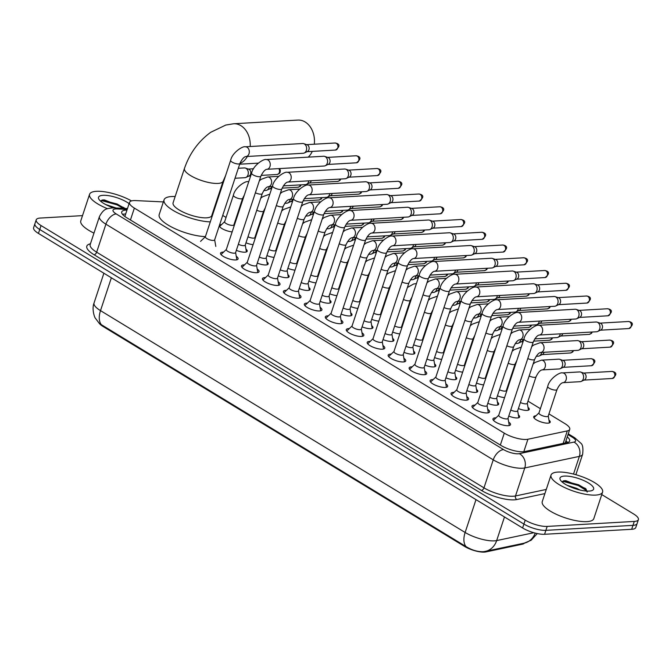 <?xml version="1.0" encoding="UTF-8"?>
<svg xmlns="http://www.w3.org/2000/svg" width="672" height="672" viewBox="0 0 672 672"><rect width="100%" height="100%" fill="white"/><g stroke="black" fill="none" stroke-linecap="round" stroke-linejoin="round"><path stroke-width="1.01" d="M548.957 420.084A8.686 2.629 -161.7 0 1 550.2 422.201A8.686 2.629 -161.7 0 1 548.008 423.158A8.686 2.629 -161.7 0 1 538.532 420.958A8.686 2.629 -161.7 0 1 533.702 416.749A8.686 2.629 -161.7 0 1 535.903 415.792A8.686 2.629 -161.7 0 1 535.97 415.792M527.999 407.333A8.686 2.629 -161.7 0 1 529.25 409.45A8.686 2.629 -161.7 0 1 527.05 410.407A8.686 2.629 -161.7 0 1 518.398 408.559M219.416 225.406A8.686 2.629 -161.7 0 1 221.575 224.549A8.686 2.629 -161.7 0 1 221.642 224.549M518.364 414.859A8.686 2.629 -161.7 0 1 519.616 416.976A8.686 2.629 -161.7 0 1 517.415 417.934A8.686 2.629 -161.7 0 1 508.763 416.086M497.414 402.108A8.686 2.629 -161.7 0 1 498.658 404.233A8.686 2.629 -161.7 0 1 496.465 405.182A8.686 2.629 -161.7 0 1 487.805 403.343M476.456 389.357A8.686 2.629 -161.7 0 1 477.708 391.482A8.686 2.629 -161.7 0 1 475.507 392.431A8.686 2.629 -161.7 0 1 466.847 390.592M455.498 376.614A8.686 2.629 -161.7 0 1 456.75 378.731A8.686 2.629 -161.7 0 1 454.549 379.688A8.686 2.629 -161.7 0 1 445.897 377.84M434.549 363.863A8.686 2.629 -161.7 0 1 435.792 365.98A8.686 2.629 -161.7 0 1 433.6 366.937A8.686 2.629 -161.7 0 1 424.939 365.089M413.591 351.112A8.686 2.629 -161.7 0 1 414.842 353.228A8.686 2.629 -161.7 0 1 412.642 354.186A8.686 2.629 -161.7 0 1 403.981 352.346M392.633 338.36A8.686 2.629 -161.7 0 1 393.884 340.486A8.686 2.629 -161.7 0 1 391.684 341.435A8.686 2.629 -161.7 0 1 383.032 339.595M371.683 325.618A8.686 2.629 -161.7 0 1 372.926 327.734A8.686 2.629 -161.7 0 1 370.734 328.684A8.686 2.629 -161.7 0 1 362.074 326.844M350.725 312.866A8.686 2.629 -161.7 0 1 351.977 314.983A8.686 2.629 -161.7 0 1 349.776 315.941A8.686 2.629 -161.7 0 1 341.116 314.093M329.776 300.115A8.686 2.629 -161.7 0 1 331.019 302.232A8.686 2.629 -161.7 0 1 328.818 303.19A8.686 2.629 -161.7 0 1 320.166 301.342M308.818 287.364A8.686 2.629 -161.7 0 1 310.061 289.489A8.686 2.629 -161.7 0 1 307.868 290.438A8.686 2.629 -161.7 0 1 299.208 288.599M287.86 274.613A8.686 2.629 -161.7 0 1 289.111 276.738A8.686 2.629 -161.7 0 1 286.91 277.687A8.686 2.629 -161.7 0 1 278.25 275.848M266.91 261.87A8.686 2.629 -161.7 0 1 268.153 263.987A8.686 2.629 -161.7 0 1 265.961 264.944A8.686 2.629 -161.7 0 1 257.3 263.096M245.952 249.119A8.686 2.629 -161.7 0 1 247.195 251.236A8.686 2.629 -161.7 0 1 245.003 252.193A8.686 2.629 -161.7 0 1 236.342 250.345M508.67 422.033A9.24 2.797 -161.7 0 1 510.502 424.679A9.24 2.797 -161.7 0 1 508.166 425.695A9.24 2.797 -161.7 0 1 498.086 423.36A9.24 2.797 -161.7 0 1 492.954 418.874A9.24 2.797 -161.7 0 1 495.289 417.858A9.24 2.797 -161.7 0 1 496.003 417.85M487.721 409.29A9.24 2.797 -161.7 0 1 489.552 411.928A9.24 2.797 -161.7 0 1 487.217 412.944A9.24 2.797 -161.7 0 1 477.128 410.609A9.24 2.797 -161.7 0 1 472.004 406.123A9.24 2.797 -161.7 0 1 474.34 405.107A9.24 2.797 -161.7 0 1 475.045 405.098M466.763 396.539A9.24 2.797 -161.7 0 1 468.594 399.185A9.24 2.797 -161.7 0 1 466.259 400.193A9.24 2.797 -161.7 0 1 456.179 397.858A9.24 2.797 -161.7 0 1 451.046 393.38A9.24 2.797 -161.7 0 1 453.382 392.364A9.24 2.797 -161.7 0 1 454.096 392.347M445.805 383.788A9.24 2.797 -161.7 0 1 447.644 386.434A9.24 2.797 -161.7 0 1 445.301 387.45A9.24 2.797 -161.7 0 1 435.221 385.115A9.24 2.797 -161.7 0 1 430.088 380.629A9.24 2.797 -161.7 0 1 432.424 379.613A9.24 2.797 -161.7 0 1 433.138 379.596M424.855 371.036A9.24 2.797 -161.7 0 1 426.686 373.682A9.24 2.797 -161.7 0 1 424.351 374.699A9.24 2.797 -161.7 0 1 414.263 372.364A9.24 2.797 -161.7 0 1 409.139 367.878A9.24 2.797 -161.7 0 1 411.474 366.862A9.24 2.797 -161.7 0 1 412.18 366.845M403.897 358.294A9.24 2.797 -161.7 0 1 405.728 360.931A9.24 2.797 -161.7 0 1 403.393 361.948A9.24 2.797 -161.7 0 1 393.313 359.612A9.24 2.797 -161.7 0 1 388.181 355.127A9.24 2.797 -161.7 0 1 390.516 354.11A9.24 2.797 -161.7 0 1 391.23 354.102M382.939 345.542A9.24 2.797 -161.7 0 1 384.779 348.18A9.24 2.797 -161.7 0 1 382.435 349.196A9.24 2.797 -161.7 0 1 372.355 346.861A9.24 2.797 -161.7 0 1 367.223 342.376A9.24 2.797 -161.7 0 1 369.558 341.368A9.24 2.797 -161.7 0 1 370.272 341.351M361.99 332.791A9.24 2.797 -161.7 0 1 363.821 335.437A9.24 2.797 -161.7 0 1 361.486 336.445A9.24 2.797 -161.7 0 1 351.397 334.118A9.24 2.797 -161.7 0 1 346.273 329.633A9.24 2.797 -161.7 0 1 348.608 328.616A9.24 2.797 -161.7 0 1 349.314 328.6M341.032 320.04A9.24 2.797 -161.7 0 1 342.863 322.686A9.24 2.797 -161.7 0 1 340.528 323.702A9.24 2.797 -161.7 0 1 330.448 321.367A9.24 2.797 -161.7 0 1 325.315 316.882A9.24 2.797 -161.7 0 1 327.65 315.865A9.24 2.797 -161.7 0 1 328.364 315.848M320.074 307.289A9.24 2.797 -161.7 0 1 321.913 309.935A9.24 2.797 -161.7 0 1 319.57 310.951A9.24 2.797 -161.7 0 1 309.49 308.616A9.24 2.797 -161.7 0 1 304.357 304.13A9.24 2.797 -161.7 0 1 306.701 303.114A9.24 2.797 -161.7 0 1 307.406 303.106M299.124 294.546A9.24 2.797 -161.7 0 1 300.955 297.184A9.24 2.797 -161.7 0 1 298.62 298.2A9.24 2.797 -161.7 0 1 288.532 295.865A9.24 2.797 -161.7 0 1 283.408 291.379A9.24 2.797 -161.7 0 1 285.743 290.363A9.24 2.797 -161.7 0 1 286.448 290.354M278.166 281.795A9.24 2.797 -161.7 0 1 279.997 284.432A9.24 2.797 -161.7 0 1 277.662 285.449A9.24 2.797 -161.7 0 1 267.582 283.114A9.24 2.797 -161.7 0 1 262.45 278.636A9.24 2.797 -161.7 0 1 264.785 277.62A9.24 2.797 -161.7 0 1 265.499 277.603M257.208 269.044A9.24 2.797 -161.7 0 1 259.048 271.69A9.24 2.797 -161.7 0 1 256.704 272.706A9.24 2.797 -161.7 0 1 246.624 270.371A9.24 2.797 -161.7 0 1 241.492 265.885A9.24 2.797 -161.7 0 1 243.835 264.869A9.24 2.797 -161.7 0 1 244.541 264.852M236.258 256.292A9.24 2.797 -161.7 0 1 238.09 258.938A9.24 2.797 -161.7 0 1 235.754 259.955A9.24 2.797 -161.7 0 1 225.674 257.62A9.24 2.797 -161.7 0 1 220.542 253.134A9.24 2.797 -161.7 0 1 222.877 252.118A9.24 2.797 -161.7 0 1 223.591 252.101M163.372 201.919L135.66 200.584A16.288 4.922 18.3 0 0 133.644 200.584A16.288 4.922 18.3 0 0 129.52 202.373A16.288 4.922 18.3 0 0 134.366 208.093L504.286 433.163A16.288 4.922 18.3 0 0 527.923 439.244L567.294 430.903A16.288 4.922 18.3 0 0 569.747 429.332A16.288 4.922 18.3 0 0 564.9 423.604L548.948 413.902M99.07 323.106A14.658 4.435 18.3 0 0 103.001 326.441L464.604 546.445A14.658 4.435 18.3 0 0 485.881 551.922L522.379 544.194A14.658 4.435 18.3 0 0 524.42 543.11M540.38 408.685L527.99 401.15M507.52 388.693L507.032 388.399M486.57 375.95L486.083 375.648M465.612 363.199L465.125 362.897M444.662 350.448L444.175 350.154M423.704 337.697L423.217 337.403M402.746 324.946L402.259 324.652M381.797 312.203L381.31 311.9M360.839 299.452L360.352 299.158M339.881 286.7L339.394 286.406M318.931 273.949L318.444 273.655M297.973 261.198L297.486 260.904M277.015 248.455L276.528 248.153M256.066 235.704L255.578 235.41M235.108 222.953L234.62 222.659M226.052 217.442L222.726 215.418M232.151 231.89A8.686 2.629 -161.7 0 1 223.465 229.37A8.686 2.629 -161.7 0 1 219.358 225.607M253.109 244.633A8.686 2.629 -161.7 0 1 245.977 242.819M274.067 257.384A8.686 2.629 -161.7 0 1 266.935 255.57M295.016 270.136A8.686 2.629 -161.7 0 1 287.885 268.321M315.974 282.887A8.686 2.629 -161.7 0 1 308.843 281.072M336.932 295.63A8.686 2.629 -161.7 0 1 329.801 293.815M357.882 308.381A8.686 2.629 -161.7 0 1 350.75 306.566M378.84 321.132A8.686 2.629 -161.7 0 1 371.708 319.318M399.798 333.883A8.686 2.629 -161.7 0 1 392.666 332.069M420.748 346.634A8.686 2.629 -161.7 0 1 413.616 344.812M441.706 359.377A8.686 2.629 -161.7 0 1 434.574 357.563M462.664 372.128A8.686 2.629 -161.7 0 1 455.532 370.314M483.613 384.88A8.686 2.629 -161.7 0 1 476.482 383.065M504.571 397.631A8.686 2.629 -161.7 0 1 497.44 395.816M101.346 324.685A19.009 11.004 121.3 0 1 100.506 310.632A21.722 6.569 18.3 0 1 94.046 302.996C91.35 309.809 95.206 318.78 95.382 318.217L99.044 323.081L101.346 324.685L465.973 546.538C471.752 550.099 477.448 551.821 483.067 551.712L484.571 551.527A19.009 16.086 -102 0 0 485.411 551.376A19.009 16.086 -102 0 0 496.658 540.59L533.828 532.72M601.768 494.584L633.553 513.92A16.288 4.922 -161.7 0 1 638.4 519.641A16.288 4.922 -161.7 0 1 634.284 521.43L547.176 526.42L545.874 530.351A16.288 4.922 -161.7 0 1 523.908 524.059L39.74 229.488A16.288 4.922 -161.7 0 1 34.902 223.768A16.288 4.922 -161.7 0 0 39.74 229.488L523.908 524.059A16.288 4.922 -161.7 0 0 545.874 530.351L632.982 525.361L545.874 530.351L544.572 534.282A16.288 4.922 -161.7 0 1 522.606 527.99L38.447 233.419A16.288 4.922 -161.7 0 1 33.6 227.699L36.204 219.836A16.288 4.922 -161.7 0 1 40.32 218.047L82.513 215.628M638.4 519.641L637.098 523.572A16.288 4.922 -161.7 0 1 632.982 525.361A16.288 4.922 -161.7 0 0 637.098 523.572L635.796 527.503A16.288 4.922 -161.7 0 1 631.68 529.292L544.572 534.282M126.966 210.101A16.288 4.922 18.3 0 0 125.849 210.126A16.288 4.922 18.3 0 0 121.724 211.915A16.288 4.922 18.3 0 0 126.571 217.636L501.035 445.469A16.288 4.922 18.3 0 0 524.672 451.55L567.21 442.546A16.288 4.922 18.3 0 0 569.654 440.966A16.288 4.922 18.3 0 0 567.235 436.926M122.506 214.351A16.288 4.922 -161.7 0 1 124.547 214.057A16.288 4.922 -161.7 0 1 125.664 214.032M547.176 526.42A16.288 4.922 -161.7 0 1 525.202 520.128L41.042 225.557A16.288 4.922 -161.7 0 1 36.204 219.836M565.933 440.857A16.288 4.922 -161.7 0 1 567.571 442.453M107.554 208.706A27.149 8.207 -161.7 0 1 89.569 194.292A27.149 8.207 -161.7 0 1 96.432 191.31A27.149 8.207 -161.7 0 1 131.51 200.911M93.971 233.125A27.149 8.207 -161.7 0 1 80.791 220.836L89.569 194.292M124.748 208.421L124.018 207.656L104.387 199.912L102.614 199.97L100.439 201.02M113.635 207.892A17.699 5.351 -161.7 0 1 98.868 199.164A17.699 5.351 -161.7 0 1 103.009 195.317A17.699 5.351 -161.7 0 1 129.1 203.658M116.164 208.001L105.596 204.506M124.698 208.412L117.121 204.002L101.926 200.088M123.295 208.345L116.869 204.784L102.598 200.869L100.456 200.987M595.72 495.088A27.149 8.207 -161.7 0 1 566.101 488.233A27.149 8.207 -161.7 0 1 551.032 475.054A27.149 8.207 -161.7 0 1 557.894 472.08A27.149 8.207 -161.7 0 1 587.513 478.934A27.149 8.207 -161.7 0 1 602.582 492.106A27.149 8.207 -161.7 0 1 595.72 495.088M602.582 492.106L593.813 518.641A27.149 8.207 -161.7 0 1 586.942 521.623A27.149 8.207 -161.7 0 1 557.323 514.769A27.149 8.207 -161.7 0 1 542.254 501.598L551.032 475.054M587.194 492.097L585.48 488.418L565.849 480.673L564.085 480.732L561.901 481.79M564.48 476.078A17.699 5.351 -161.7 0 1 586.169 481.698A17.699 5.351 -161.7 0 1 592.217 490.468A17.699 5.351 -161.7 0 1 589.142 491.081A17.699 5.351 -161.7 0 1 572.393 487.679A17.699 5.351 -161.7 0 1 560.339 479.926A17.699 5.351 -161.7 0 1 564.48 476.078M579.911 490.022L576.878 488.41L567.067 485.268M586.303 489.292L578.592 484.764L563.388 480.85M587.236 491.098L578.332 485.545L564.06 481.631L561.918 481.748M308.221 157.139A20.362 15.422 -93.3 0 0 312.287 151.393M314.286 144.203A20.362 15.422 -93.3 0 0 305.13 121.976A20.362 15.422 -93.3 0 0 297.864 120.078L233.638 123.757A20.362 15.422 86.7 0 1 240.895 125.656A20.362 15.422 86.7 0 1 250.177 146.513M223.138 181.18A20.362 6.157 18.3 0 1 217.988 183.422A20.362 6.157 18.3 0 1 190.52 175.552A20.362 6.157 18.3 0 1 184.472 168.395L173.09 202.793A20.362 6.157 18.3 0 0 184.397 212.68A20.362 6.157 18.3 0 0 206.615 217.82A20.362 6.157 18.3 0 0 211.756 215.586L223.138 181.18L225.582 175.636M210.294 221.878A29.862 9.03 -161.7 0 1 178.853 213.469A29.862 9.03 -161.7 0 1 164.069 199.811A29.862 9.03 -161.7 0 1 171.62 196.535A29.862 9.03 -161.7 0 1 175.165 196.526M205.414 236.62A29.862 9.03 -161.7 0 1 173.981 228.22A29.862 9.03 -161.7 0 1 159.197 214.553L164.069 199.811M213.83 209.311A29.862 9.03 -161.7 0 1 214.334 209.656M205.481 236.636A4.889 1.478 18.3 0 0 205.346 236.838A4.889 1.478 18.3 0 0 208.06 239.207A4.889 1.478 18.3 0 0 213.385 240.442A4.889 1.478 18.3 0 0 214.628 239.904L239.912 163.439A4.889 1.478 18.3 0 1 238.678 163.976A4.889 1.478 18.3 0 1 232.31 162.221A4.889 1.478 18.3 0 1 230.63 160.373L205.346 236.838M245.885 156.551A4.889 3.704 86.7 0 0 249.236 152.779A4.889 3.704 86.7 0 0 247.279 147.386A4.889 3.704 86.7 0 0 247.069 147.252A4.889 3.704 86.7 0 0 245.33 146.79L302.652 143.514A4.889 3.704 86.7 0 1 303.736 143.657A4.889 3.704 86.7 0 1 304.399 143.968A4.889 3.704 86.7 0 1 306.34 150.461A4.889 3.704 86.7 0 1 304.273 152.998A4.889 3.704 86.7 0 1 303.215 153.266L245.885 156.551C243.995 156.845 242.004 159.138 239.912 163.439M303.736 143.657L307.054 144.774A3.528 2.671 86.7 0 1 307.532 144.992A3.528 2.671 86.7 0 1 308.935 149.68A3.528 2.671 86.7 0 1 307.44 151.519L304.273 152.998M226.338 249.472L221.474 254.125A8.148 2.461 18.3 0 0 221.256 254.461A8.148 2.461 18.3 0 0 221.222 254.789M226.43 249.388A4.889 1.478 18.3 0 0 226.296 249.589A4.889 1.478 18.3 0 0 229.009 251.958A4.889 1.478 18.3 0 0 234.343 253.193A4.889 1.478 18.3 0 0 235.578 252.655L260.87 176.19A4.889 1.478 18.3 0 1 259.636 176.728A4.889 1.478 18.3 0 1 253.26 174.972A4.889 1.478 18.3 0 1 251.588 173.124L226.296 249.589M266.843 169.302A4.889 3.704 86.7 0 0 270.194 165.53A4.889 3.704 86.7 0 0 268.237 160.138A4.889 3.704 86.7 0 0 268.027 160.003A4.889 3.704 86.7 0 0 266.28 159.541L323.61 156.257A4.889 3.704 86.7 0 1 324.694 156.408A4.889 3.704 86.7 0 1 325.349 156.719A4.889 3.704 86.7 0 1 327.289 163.212A4.889 3.704 86.7 0 1 325.223 165.749A4.889 3.704 86.7 0 1 324.164 166.018L266.843 169.302C264.953 169.596 262.962 171.889 260.87 176.19M324.694 156.408L328.012 157.517A3.528 2.671 86.7 0 1 328.482 157.744A3.528 2.671 86.7 0 1 329.885 162.431A3.528 2.671 86.7 0 1 328.398 164.262L325.223 165.749M236.552 259.862A8.148 2.461 18.3 0 0 236.72 259.577A8.148 2.461 18.3 0 0 236.746 259.174L235.62 252.546M247.296 262.223L242.432 266.868A8.148 2.461 18.3 0 0 242.214 267.212A8.148 2.461 18.3 0 0 242.18 267.54M247.388 262.13A4.889 1.478 18.3 0 0 247.254 262.34A4.889 1.478 18.3 0 0 249.967 264.709A4.889 1.478 18.3 0 0 255.301 265.944A4.889 1.478 18.3 0 0 256.536 265.406L281.82 188.941A4.889 1.478 18.3 0 1 280.585 189.479A4.889 1.478 18.3 0 1 274.218 187.715A4.889 1.478 18.3 0 1 272.546 185.875L247.254 262.34M287.792 182.053A4.889 3.704 86.7 0 0 291.152 178.282A4.889 3.704 86.7 0 0 289.187 172.889A4.889 3.704 86.7 0 0 288.977 172.746A4.889 3.704 86.7 0 0 287.238 172.292L344.56 169.008A4.889 3.704 86.7 0 1 345.643 169.159A4.889 3.704 86.7 0 1 346.307 169.462A4.889 3.704 86.7 0 1 348.247 175.963A4.889 3.704 86.7 0 1 346.181 178.5A4.889 3.704 86.7 0 1 345.122 178.769L287.792 182.053C285.902 182.347 283.912 184.64 281.82 188.941M345.643 169.159L348.961 170.268A3.528 2.671 86.7 0 1 349.44 170.495A3.528 2.671 86.7 0 1 350.843 175.182A3.528 2.671 86.7 0 1 349.348 177.013L346.181 178.5M257.51 272.614A8.148 2.461 18.3 0 0 257.678 272.328A8.148 2.461 18.3 0 0 257.704 271.925L256.57 265.297M268.246 274.974L263.39 279.619A8.148 2.461 18.3 0 0 263.164 279.964A8.148 2.461 18.3 0 0 263.13 280.291M268.346 274.882A4.889 1.478 18.3 0 0 268.212 275.083A4.889 1.478 18.3 0 0 270.925 277.46A4.889 1.478 18.3 0 0 276.251 278.695A4.889 1.478 18.3 0 0 277.494 278.158L302.778 201.692A4.889 1.478 18.3 0 1 301.543 202.23A4.889 1.478 18.3 0 1 295.168 200.466A4.889 1.478 18.3 0 1 293.496 198.618L268.212 275.083M308.75 194.804A4.889 3.704 86.7 0 0 312.102 191.024A4.889 3.704 86.7 0 0 310.145 185.64A4.889 3.704 86.7 0 0 309.935 185.497A4.889 3.704 86.7 0 0 308.188 185.044L365.518 181.759A4.889 3.704 86.7 0 1 366.601 181.91A4.889 3.704 86.7 0 1 367.265 182.213A4.889 3.704 86.7 0 1 369.205 188.706A4.889 3.704 86.7 0 1 367.139 191.243A4.889 3.704 86.7 0 1 366.08 191.52L308.75 194.804C306.86 195.09 304.87 197.392 302.778 201.692M366.601 181.91L369.919 183.019A3.528 2.671 86.7 0 1 370.398 183.238A3.528 2.671 86.7 0 1 371.801 187.933A3.528 2.671 86.7 0 1 370.306 189.764L367.139 191.243M278.46 285.365A8.148 2.461 18.3 0 0 278.636 285.071A8.148 2.461 18.3 0 0 278.662 284.668L277.528 278.04M289.204 287.725L284.34 292.37A8.148 2.461 18.3 0 0 284.122 292.706A8.148 2.461 18.3 0 0 284.088 293.042M289.296 287.633A4.889 1.478 18.3 0 0 289.162 287.834A4.889 1.478 18.3 0 0 291.875 290.203A4.889 1.478 18.3 0 0 297.209 291.438A4.889 1.478 18.3 0 0 298.444 290.9L323.736 214.435A4.889 1.478 18.3 0 1 322.501 214.973A4.889 1.478 18.3 0 1 316.126 213.217A4.889 1.478 18.3 0 1 314.454 211.369L289.162 287.834M329.708 207.547A4.889 3.704 86.7 0 0 333.06 203.776A4.889 3.704 86.7 0 0 331.103 198.383A4.889 3.704 86.7 0 0 330.884 198.248A4.889 3.704 86.7 0 0 329.146 197.795L386.476 194.51A4.889 3.704 86.7 0 1 387.559 194.653A4.889 3.704 86.7 0 1 388.214 194.964A4.889 3.704 86.7 0 1 390.155 201.457A4.889 3.704 86.7 0 1 388.088 203.994A4.889 3.704 86.7 0 1 387.03 204.263L329.708 207.547C327.818 207.841 325.828 210.143 323.736 214.435M387.559 194.653L390.877 195.77A3.528 2.671 86.7 0 1 391.348 195.989A3.528 2.671 86.7 0 1 392.75 200.676A3.528 2.671 86.7 0 1 391.264 202.516L388.088 203.994M299.418 298.108A8.148 2.461 18.3 0 0 299.586 297.822A8.148 2.461 18.3 0 0 299.611 297.419L298.486 290.791M310.153 300.476L305.298 305.122A8.148 2.461 18.3 0 0 305.08 305.458A8.148 2.461 18.3 0 0 305.046 305.785M310.254 300.384A4.889 1.478 18.3 0 0 310.12 300.586A4.889 1.478 18.3 0 0 312.833 302.954A4.889 1.478 18.3 0 0 318.167 304.189A4.889 1.478 18.3 0 0 319.402 303.652L344.686 227.186A4.889 1.478 18.3 0 1 343.451 227.724A4.889 1.478 18.3 0 1 337.084 225.968A4.889 1.478 18.3 0 1 335.412 224.12L310.12 300.586M350.658 220.298A4.889 3.704 86.7 0 0 354.018 216.527A4.889 3.704 86.7 0 0 352.052 211.134A4.889 3.704 86.7 0 0 351.842 211A4.889 3.704 86.7 0 0 350.104 210.538L407.425 207.253A4.889 3.704 86.7 0 1 408.509 207.404A4.889 3.704 86.7 0 1 409.172 207.715A4.889 3.704 86.7 0 1 411.113 214.208A4.889 3.704 86.7 0 1 409.046 216.745A4.889 3.704 86.7 0 1 407.988 217.014L350.658 220.298C348.768 220.592 346.777 222.886 344.686 227.186M408.509 207.404L411.827 208.513A3.528 2.671 86.7 0 1 412.306 208.74A3.528 2.671 86.7 0 1 413.708 213.427A3.528 2.671 86.7 0 1 412.213 215.258L409.046 216.745M320.376 310.859A8.148 2.461 18.3 0 0 320.544 310.573A8.148 2.461 18.3 0 0 320.569 310.17L319.435 303.542M331.111 313.219L326.256 317.873A8.148 2.461 18.3 0 0 326.029 318.209A8.148 2.461 18.3 0 0 325.996 318.536M331.204 313.127A4.889 1.478 18.3 0 0 331.078 313.337A4.889 1.478 18.3 0 0 333.791 315.706A4.889 1.478 18.3 0 0 339.116 316.94A4.889 1.478 18.3 0 0 340.351 316.403L365.644 239.938A4.889 1.478 18.3 0 1 364.409 240.475A4.889 1.478 18.3 0 1 358.033 238.711A4.889 1.478 18.3 0 1 356.362 236.872L331.078 313.337M371.616 233.05A4.889 3.704 86.7 0 0 374.968 229.278A4.889 3.704 86.7 0 0 373.01 223.885A4.889 3.704 86.7 0 0 372.8 223.742A4.889 3.704 86.7 0 0 371.053 223.289L428.383 220.004A4.889 3.704 86.7 0 1 429.467 220.156A4.889 3.704 86.7 0 1 430.122 220.466A4.889 3.704 86.7 0 1 432.071 226.96A4.889 3.704 86.7 0 1 430.004 229.496A4.889 3.704 86.7 0 1 428.946 229.765L371.616 233.05C369.726 233.344 367.735 235.637 365.644 239.938M429.467 220.156L432.785 221.264A3.528 2.671 86.7 0 1 433.264 221.491A3.528 2.671 86.7 0 1 434.666 226.178A3.528 2.671 86.7 0 1 433.171 228.01L430.004 229.496M341.326 323.61A8.148 2.461 18.3 0 0 341.502 323.324A8.148 2.461 18.3 0 0 341.527 322.921L340.393 316.294M352.069 325.97L347.206 330.616A8.148 2.461 18.3 0 0 346.987 330.96A8.148 2.461 18.3 0 0 346.954 331.288M352.162 325.878A4.889 1.478 18.3 0 0 352.027 326.08A4.889 1.478 18.3 0 0 354.74 328.457A4.889 1.478 18.3 0 0 360.074 329.692A4.889 1.478 18.3 0 0 361.309 329.154L386.602 252.689A4.889 1.478 18.3 0 1 385.367 253.226A4.889 1.478 18.3 0 1 378.991 251.462A4.889 1.478 18.3 0 1 377.32 249.614L352.027 326.08M392.574 245.801A4.889 3.704 86.7 0 0 395.926 242.029A4.889 3.704 86.7 0 0 393.968 236.636A4.889 3.704 86.7 0 0 393.75 236.494A4.889 3.704 86.7 0 0 392.011 236.04L449.341 232.756A4.889 3.704 86.7 0 1 450.425 232.907A4.889 3.704 86.7 0 1 451.08 233.209A4.889 3.704 86.7 0 1 453.02 239.702A4.889 3.704 86.7 0 1 450.954 242.248A4.889 3.704 86.7 0 1 449.896 242.516L392.574 245.801C390.684 246.095 388.693 248.388 386.602 252.689M450.425 232.907L453.743 234.016A3.528 2.671 86.7 0 1 454.213 234.234A3.528 2.671 86.7 0 1 455.616 238.93A3.528 2.671 86.7 0 1 454.129 240.761L450.954 242.248M362.284 336.361A8.148 2.461 18.3 0 0 362.452 336.076A8.148 2.461 18.3 0 0 362.477 335.672L361.351 329.036M373.019 338.722L368.164 343.367A8.148 2.461 18.3 0 0 367.945 343.703A8.148 2.461 18.3 0 0 367.912 344.039M373.12 338.629A4.889 1.478 18.3 0 0 372.985 338.831A4.889 1.478 18.3 0 0 375.698 341.208A4.889 1.478 18.3 0 0 381.032 342.434A4.889 1.478 18.3 0 0 382.267 341.905L407.551 265.44A4.889 1.478 18.3 0 1 406.316 265.969A4.889 1.478 18.3 0 1 399.949 264.214A4.889 1.478 18.3 0 1 398.278 262.366L372.985 338.831M413.524 258.544A4.889 3.704 86.7 0 0 416.884 254.772A4.889 3.704 86.7 0 0 414.918 249.388A4.889 3.704 86.7 0 0 414.708 249.245A4.889 3.704 86.7 0 0 412.969 248.791L470.291 245.507A4.889 3.704 86.7 0 1 471.374 245.65A4.889 3.704 86.7 0 1 472.038 245.96A4.889 3.704 86.7 0 1 473.978 252.454A4.889 3.704 86.7 0 1 471.912 254.99A4.889 3.704 86.7 0 1 470.854 255.268L413.524 258.544C411.634 258.838 409.643 261.139 407.551 265.44M471.374 245.65L474.692 246.767A3.528 2.671 86.7 0 1 475.171 246.985A3.528 2.671 86.7 0 1 476.574 251.681A3.528 2.671 86.7 0 1 475.079 253.512L471.912 254.99M383.242 349.104A8.148 2.461 18.3 0 0 383.41 348.818A8.148 2.461 18.3 0 0 383.435 348.415L382.301 341.788M393.977 351.473L389.122 356.118A8.148 2.461 18.3 0 0 388.895 356.454A8.148 2.461 18.3 0 0 388.861 356.79M394.069 351.38A4.889 1.478 18.3 0 0 393.943 351.582A4.889 1.478 18.3 0 0 396.656 353.951A4.889 1.478 18.3 0 0 401.982 355.186A4.889 1.478 18.3 0 0 403.217 354.648L428.509 278.183A4.889 1.478 18.3 0 1 427.274 278.72A4.889 1.478 18.3 0 1 420.899 276.965A4.889 1.478 18.3 0 1 419.227 275.117L393.943 351.582M434.482 271.295A4.889 3.704 86.7 0 0 437.833 267.523A4.889 3.704 86.7 0 0 435.876 262.13A4.889 3.704 86.7 0 0 435.666 261.996A4.889 3.704 86.7 0 0 433.919 261.534L491.249 258.258A4.889 3.704 86.7 0 1 492.332 258.401A4.889 3.704 86.7 0 1 492.988 258.712A4.889 3.704 86.7 0 1 494.936 265.205A4.889 3.704 86.7 0 1 492.87 267.742A4.889 3.704 86.7 0 1 491.812 268.01L434.482 271.295C432.592 271.589 430.601 273.882 428.509 278.183M492.332 258.401L495.65 259.518A3.528 2.671 86.7 0 1 496.129 259.736A3.528 2.671 86.7 0 1 497.532 264.424A3.528 2.671 86.7 0 1 496.037 266.263L492.87 267.742M404.191 361.855A8.148 2.461 18.3 0 0 404.368 361.57A8.148 2.461 18.3 0 0 404.384 361.166L403.259 354.539M414.935 364.216L410.071 368.869A8.148 2.461 18.3 0 0 409.853 369.205A8.148 2.461 18.3 0 0 409.819 369.533M415.027 364.132A4.889 1.478 18.3 0 0 414.893 364.333A4.889 1.478 18.3 0 0 417.606 366.702A4.889 1.478 18.3 0 0 422.94 367.937A4.889 1.478 18.3 0 0 424.175 367.399L449.467 290.934A4.889 1.478 18.3 0 1 448.224 291.472A4.889 1.478 18.3 0 1 441.857 289.716A4.889 1.478 18.3 0 1 440.185 287.868L414.893 364.333M455.44 284.046A4.889 3.704 86.7 0 0 458.791 280.274A4.889 3.704 86.7 0 0 456.826 274.882A4.889 3.704 86.7 0 0 456.616 274.747A4.889 3.704 86.7 0 0 454.877 274.285L512.207 271.001A4.889 3.704 86.7 0 1 513.29 271.152A4.889 3.704 86.7 0 1 513.946 271.463A4.889 3.704 86.7 0 1 515.886 277.956A4.889 3.704 86.7 0 1 513.82 280.493A4.889 3.704 86.7 0 1 512.761 280.762L455.44 284.046C453.541 284.34 451.559 286.633 449.467 290.934M513.29 271.152L516.608 272.261A3.528 2.671 86.7 0 1 517.079 272.488A3.528 2.671 86.7 0 1 518.482 277.175A3.528 2.671 86.7 0 1 516.995 279.006L513.82 280.493M425.149 374.606A8.148 2.461 18.3 0 0 425.317 374.321A8.148 2.461 18.3 0 0 425.342 373.918L424.208 367.29M435.884 376.967L431.029 381.612A8.148 2.461 18.3 0 0 430.811 381.956A8.148 2.461 18.3 0 0 430.769 382.284M435.985 376.874A4.889 1.478 18.3 0 0 435.851 377.084A4.889 1.478 18.3 0 0 438.564 379.453A4.889 1.478 18.3 0 0 443.898 380.688A4.889 1.478 18.3 0 0 445.133 380.15L470.417 303.685A4.889 1.478 18.3 0 1 469.182 304.223A4.889 1.478 18.3 0 1 462.815 302.459A4.889 1.478 18.3 0 1 461.143 300.619L435.851 377.084M476.389 296.797A4.889 3.704 86.7 0 0 479.749 293.026A4.889 3.704 86.7 0 0 477.784 287.633A4.889 3.704 86.7 0 0 477.574 287.49A4.889 3.704 86.7 0 0 475.835 287.036L533.156 283.752A4.889 3.704 86.7 0 1 534.24 283.903A4.889 3.704 86.7 0 1 534.904 284.206A4.889 3.704 86.7 0 1 536.844 290.707A4.889 3.704 86.7 0 1 534.778 293.244A4.889 3.704 86.7 0 1 533.719 293.513L476.389 296.797C474.499 297.091 472.508 299.384 470.417 303.685M534.24 283.903L537.558 285.012A3.528 2.671 86.7 0 1 538.037 285.239A3.528 2.671 86.7 0 1 539.44 289.926A3.528 2.671 86.7 0 1 537.944 291.757L534.778 293.244M446.107 387.358A8.148 2.461 18.3 0 0 446.275 387.072A8.148 2.461 18.3 0 0 446.3 386.669L445.166 380.041M456.842 389.718L451.979 394.363A8.148 2.461 18.3 0 0 451.76 394.708A8.148 2.461 18.3 0 0 451.727 395.035M456.935 389.626A4.889 1.478 18.3 0 0 456.809 389.827A4.889 1.478 18.3 0 0 459.522 392.204A4.889 1.478 18.3 0 0 464.848 393.439A4.889 1.478 18.3 0 0 466.082 392.902L491.375 316.436A4.889 1.478 18.3 0 1 490.14 316.974A4.889 1.478 18.3 0 1 483.764 315.21A4.889 1.478 18.3 0 1 482.093 313.362L456.809 389.827M497.347 309.548A4.889 3.704 86.7 0 0 500.699 305.768A4.889 3.704 86.7 0 0 498.742 300.384A4.889 3.704 86.7 0 0 498.532 300.241A4.889 3.704 86.7 0 0 496.784 299.788L554.114 296.503A4.889 3.704 86.7 0 1 555.198 296.654A4.889 3.704 86.7 0 1 555.853 296.957A4.889 3.704 86.7 0 1 557.802 303.45A4.889 3.704 86.7 0 1 555.736 305.987A4.889 3.704 86.7 0 1 554.677 306.264L497.347 309.548C495.457 309.834 493.466 312.136 491.375 316.436M555.198 296.654L558.516 297.763A3.528 2.671 86.7 0 1 558.995 297.982A3.528 2.671 86.7 0 1 560.389 302.677A3.528 2.671 86.7 0 1 558.902 304.508L555.736 305.987M467.057 400.109A8.148 2.461 18.3 0 0 467.225 399.815A8.148 2.461 18.3 0 0 467.25 399.412L466.124 392.784M477.8 402.469L472.937 407.114A8.148 2.461 18.3 0 0 472.718 407.45A8.148 2.461 18.3 0 0 472.685 407.786M477.893 402.377A4.889 1.478 18.3 0 0 477.758 402.578A4.889 1.478 18.3 0 0 480.472 404.947A4.889 1.478 18.3 0 0 485.806 406.182A4.889 1.478 18.3 0 0 487.04 405.644L512.333 329.179A4.889 1.478 18.3 0 1 511.09 329.717A4.889 1.478 18.3 0 1 504.722 327.961A4.889 1.478 18.3 0 1 503.051 326.113L477.758 402.578M518.297 322.291A4.889 3.704 86.7 0 0 521.657 318.52A4.889 3.704 86.7 0 0 519.691 313.127A4.889 3.704 86.7 0 0 519.481 312.992A4.889 3.704 86.7 0 0 517.742 312.539L575.072 309.254A4.889 3.704 86.7 0 1 576.156 309.397A4.889 3.704 86.7 0 1 576.811 309.708A4.889 3.704 86.7 0 1 578.752 316.201A4.889 3.704 86.7 0 1 576.685 318.738A4.889 3.704 86.7 0 1 575.627 319.007L518.297 322.291C516.407 322.585 514.416 324.887 512.333 329.179M576.156 309.397L579.466 310.514A3.528 2.671 86.7 0 1 579.944 310.733A3.528 2.671 86.7 0 1 581.347 315.428A3.528 2.671 86.7 0 1 579.852 317.26L576.685 318.738M488.015 412.852A8.148 2.461 18.3 0 0 488.183 412.566A8.148 2.461 18.3 0 0 488.208 412.163L487.074 405.535M498.75 415.22L493.895 419.866A8.148 2.461 18.3 0 0 493.668 420.202A8.148 2.461 18.3 0 0 493.634 420.538M498.851 415.128A4.889 1.478 18.3 0 0 498.716 415.33A4.889 1.478 18.3 0 0 501.43 417.698A4.889 1.478 18.3 0 0 506.764 418.933A4.889 1.478 18.3 0 0 507.998 418.396L533.282 341.93A4.889 1.478 18.3 0 1 532.048 342.468A4.889 1.478 18.3 0 1 525.68 340.712A4.889 1.478 18.3 0 1 524 338.864L498.716 415.33M539.255 335.042A4.889 3.704 86.7 0 0 542.606 331.271A4.889 3.704 86.7 0 0 540.649 325.878A4.889 3.704 86.7 0 0 540.439 325.744A4.889 3.704 86.7 0 0 538.7 325.282L596.022 322.006A4.889 3.704 86.7 0 1 597.106 322.148A4.889 3.704 86.7 0 1 597.769 322.459A4.889 3.704 86.7 0 1 599.71 328.952A4.889 3.704 86.7 0 1 597.643 331.489A4.889 3.704 86.7 0 1 596.585 331.758L539.255 335.042C537.365 335.336 535.374 337.63 533.282 341.93M597.106 322.148L600.424 323.257A3.528 2.671 86.7 0 1 600.902 323.484A3.528 2.671 86.7 0 1 602.305 328.171A3.528 2.671 86.7 0 1 600.81 330.002L597.643 331.489M508.973 425.603A8.148 2.461 18.3 0 0 509.141 425.317A8.148 2.461 18.3 0 0 509.166 424.914L508.032 418.286M238.35 244.289A4.889 1.478 18.3 0 0 243.978 245.666A4.889 1.478 18.3 0 0 245.213 245.129L262.248 193.628A4.889 1.478 18.3 0 1 261.013 194.166A4.889 1.478 18.3 0 1 255.377 192.788M308.784 180.852A4.889 3.704 86.7 0 1 308.557 181.801A4.889 3.704 86.7 0 1 306.491 184.338A4.889 3.704 86.7 0 1 305.432 184.607L283.324 185.875M311.245 180.709A3.528 2.671 86.7 0 1 311.153 181.02A3.528 2.671 86.7 0 1 309.666 182.851L306.491 184.338M246.389 251.941A8.148 2.461 18.3 0 0 246.38 251.647L245.255 245.02M259.3 257.04A4.889 1.478 18.3 0 0 264.936 258.418A4.889 1.478 18.3 0 0 266.171 257.88L283.206 206.38A4.889 1.478 18.3 0 1 281.963 206.917A4.889 1.478 18.3 0 1 276.335 205.54M329.742 193.595A4.889 3.704 86.7 0 1 329.515 194.552A4.889 3.704 86.7 0 1 327.449 197.089A4.889 3.704 86.7 0 1 326.39 197.358L304.273 198.626M332.203 193.46A3.528 2.671 86.7 0 1 332.111 193.771A3.528 2.671 86.7 0 1 330.616 195.602L327.449 197.089M267.338 264.684A8.148 2.461 18.3 0 0 267.338 264.398L266.204 257.771M280.258 269.791A4.889 1.478 18.3 0 0 285.886 271.169A4.889 1.478 18.3 0 0 287.129 270.631L304.156 219.131A4.889 1.478 18.3 0 1 302.921 219.66A4.889 1.478 18.3 0 1 297.284 218.291M350.7 206.346A4.889 3.704 86.7 0 1 350.465 207.295A4.889 3.704 86.7 0 1 348.407 209.832A4.889 3.704 86.7 0 1 347.34 210.109L325.231 211.369M353.153 206.203A3.528 2.671 86.7 0 1 353.06 206.522A3.528 2.671 86.7 0 1 351.574 208.354L348.407 209.832M288.296 277.435A8.148 2.461 18.3 0 0 288.296 277.141L287.162 270.514M301.207 282.542A4.889 1.478 18.3 0 0 306.844 283.912A4.889 1.478 18.3 0 0 308.078 283.374L325.114 231.874A4.889 1.478 18.3 0 1 323.879 232.411A4.889 1.478 18.3 0 1 318.242 231.042M371.65 219.097A4.889 3.704 86.7 0 1 371.423 220.046A4.889 3.704 86.7 0 1 369.356 222.583A4.889 3.704 86.7 0 1 368.298 222.852L346.189 224.12M374.111 218.954A3.528 2.671 86.7 0 1 374.018 219.274A3.528 2.671 86.7 0 1 372.523 221.105L369.356 222.583M309.254 290.186A8.148 2.461 18.3 0 0 309.246 289.892L308.12 283.265M322.165 295.294A4.889 1.478 18.3 0 0 327.802 296.663A4.889 1.478 18.3 0 0 329.036 296.125L346.063 244.625A4.889 1.478 18.3 0 1 344.828 245.162A4.889 1.478 18.3 0 1 339.2 243.785M392.608 231.848A4.889 3.704 86.7 0 1 392.381 232.798A4.889 3.704 86.7 0 1 390.314 235.334A4.889 3.704 86.7 0 1 389.256 235.603L367.139 236.872M395.06 231.706A3.528 2.671 86.7 0 1 394.976 232.016A3.528 2.671 86.7 0 1 393.481 233.848L390.314 235.334M330.204 302.938A8.148 2.461 18.3 0 0 330.204 302.644L329.07 296.016M343.123 308.036A4.889 1.478 18.3 0 0 348.751 309.414A4.889 1.478 18.3 0 0 349.986 308.876L367.021 257.376A4.889 1.478 18.3 0 1 365.786 257.914A4.889 1.478 18.3 0 1 360.15 256.536M413.566 244.6A4.889 3.704 86.7 0 1 413.33 245.549A4.889 3.704 86.7 0 1 411.264 248.086A4.889 3.704 86.7 0 1 410.206 248.354L388.097 249.623M416.018 244.457A3.528 2.671 86.7 0 1 415.926 244.768A3.528 2.671 86.7 0 1 414.439 246.599L411.264 248.086M351.162 315.689A8.148 2.461 18.3 0 0 351.162 315.395L350.028 308.767M364.073 320.788A4.889 1.478 18.3 0 0 369.709 322.165A4.889 1.478 18.3 0 0 370.944 321.628L387.979 270.127A4.889 1.478 18.3 0 1 386.744 270.665A4.889 1.478 18.3 0 1 381.108 269.287M434.515 257.342A4.889 3.704 86.7 0 1 434.288 258.3A4.889 3.704 86.7 0 1 432.222 260.837A4.889 3.704 86.7 0 1 431.164 261.106L409.055 262.374M436.976 257.208A3.528 2.671 86.7 0 1 436.884 257.519A3.528 2.671 86.7 0 1 435.389 259.35L432.222 260.837M372.112 328.432A8.148 2.461 18.3 0 0 372.112 328.146L370.986 321.51M385.031 333.539A4.889 1.478 18.3 0 0 390.667 334.908A4.889 1.478 18.3 0 0 391.902 334.379L408.929 282.87A4.889 1.478 18.3 0 1 407.694 283.408A4.889 1.478 18.3 0 1 402.066 282.038M455.473 270.094A4.889 3.704 86.7 0 1 455.246 271.043A4.889 3.704 86.7 0 1 453.18 273.58A4.889 3.704 86.7 0 1 452.122 273.857L430.004 275.117M457.926 269.951A3.528 2.671 86.7 0 1 457.842 270.27A3.528 2.671 86.7 0 1 456.347 272.101L453.18 273.58M393.07 341.183A8.148 2.461 18.3 0 0 393.07 340.889L391.936 334.261M405.989 346.29A4.889 1.478 18.3 0 0 411.617 347.659A4.889 1.478 18.3 0 0 412.852 347.122L429.887 295.621A4.889 1.478 18.3 0 1 428.652 296.159A4.889 1.478 18.3 0 1 423.016 294.79M476.423 282.845A4.889 3.704 86.7 0 1 476.196 283.794A4.889 3.704 86.7 0 1 474.13 286.331A4.889 3.704 86.7 0 1 473.071 286.6L450.962 287.868M478.884 282.702A3.528 2.671 86.7 0 1 478.792 283.013A3.528 2.671 86.7 0 1 477.305 284.852L474.13 286.331M414.028 353.934A8.148 2.461 18.3 0 0 414.019 353.64L412.894 347.012M426.938 359.033A4.889 1.478 18.3 0 0 432.575 360.41A4.889 1.478 18.3 0 0 433.81 359.873L450.845 308.372A4.889 1.478 18.3 0 1 449.61 308.91A4.889 1.478 18.3 0 1 443.974 307.532M497.381 295.596A4.889 3.704 86.7 0 1 497.154 296.545A4.889 3.704 86.7 0 1 495.088 299.082A4.889 3.704 86.7 0 1 494.029 299.351L471.912 300.619M499.842 295.453A3.528 2.671 86.7 0 1 499.75 295.764A3.528 2.671 86.7 0 1 498.254 297.595L495.088 299.082M434.977 366.685A8.148 2.461 18.3 0 0 434.977 366.391L433.843 359.764M447.896 371.784A4.889 1.478 18.3 0 0 453.533 373.162A4.889 1.478 18.3 0 0 454.768 372.624L471.794 321.124A4.889 1.478 18.3 0 1 470.56 321.661A4.889 1.478 18.3 0 1 464.932 320.284M518.339 308.339A4.889 3.704 86.7 0 1 518.112 309.296A4.889 3.704 86.7 0 1 516.046 311.833A4.889 3.704 86.7 0 1 514.987 312.102L492.87 313.37M520.792 308.204A3.528 2.671 86.7 0 1 520.708 308.515A3.528 2.671 86.7 0 1 519.212 310.346L516.046 311.833M455.935 379.428A8.148 2.461 18.3 0 0 455.935 379.142L454.801 372.515M468.854 384.535A4.889 1.478 18.3 0 0 474.482 385.913A4.889 1.478 18.3 0 0 475.717 385.375L492.752 333.875A4.889 1.478 18.3 0 1 491.518 334.404A4.889 1.478 18.3 0 1 485.881 333.035M539.288 321.09A4.889 3.704 86.7 0 1 539.062 322.039A4.889 3.704 86.7 0 1 536.995 324.576A4.889 3.704 86.7 0 1 535.937 324.853L513.828 326.113M541.75 320.947A3.528 2.671 86.7 0 1 541.657 321.266A3.528 2.671 86.7 0 1 540.17 323.098L536.995 324.576M476.893 392.179A8.148 2.461 18.3 0 0 476.885 391.885L475.759 385.258M489.804 397.286A4.889 1.478 18.3 0 0 495.44 398.656A4.889 1.478 18.3 0 0 496.675 398.118L513.71 346.618A4.889 1.478 18.3 0 1 512.476 347.155A4.889 1.478 18.3 0 1 506.839 345.786M560.246 333.841A4.889 3.704 86.7 0 1 560.02 334.79A4.889 3.704 86.7 0 1 557.953 337.327A4.889 3.704 86.7 0 1 556.895 337.596L534.778 338.864M562.708 333.698A3.528 2.671 86.7 0 1 562.615 334.018A3.528 2.671 86.7 0 1 561.12 335.849L557.953 337.327M497.843 404.93A8.148 2.461 18.3 0 0 497.843 404.636L496.709 398.009M510.762 410.038A4.889 1.478 18.3 0 0 516.398 411.407A4.889 1.478 18.3 0 0 517.633 410.869L534.66 359.369A4.889 1.478 18.3 0 1 533.425 359.906A4.889 1.478 18.3 0 1 527.797 358.529M540.632 352.481A4.889 3.704 86.7 0 0 543.992 348.709A4.889 3.704 86.7 0 0 542.027 343.316A4.889 3.704 86.7 0 0 541.817 343.182A4.889 3.704 86.7 0 0 540.078 342.72L577.29 340.595A4.889 3.704 86.7 0 1 578.374 340.738A4.889 3.704 86.7 0 1 579.029 341.048A4.889 3.704 86.7 0 1 580.978 347.542A4.889 3.704 86.7 0 1 578.911 350.078A4.889 3.704 86.7 0 1 577.853 350.347L540.632 352.481C538.742 352.775 536.752 355.068 534.66 359.369M578.374 340.738L581.692 341.846A3.528 2.671 86.7 0 1 582.17 342.073A3.528 2.671 86.7 0 1 583.573 346.76A3.528 2.671 86.7 0 1 582.078 348.592L578.911 350.078M518.801 417.682A8.148 2.461 18.3 0 0 518.801 417.388L517.667 410.76M238.316 168.277L244.339 167.933A4.889 3.704 86.7 0 1 245.423 168.084A4.889 3.704 86.7 0 1 246.078 168.386A4.889 3.704 86.7 0 1 248.018 174.888A4.889 3.704 86.7 0 1 245.952 177.425A4.889 3.704 86.7 0 1 244.894 177.694L235.015 178.256M245.423 168.084L248.741 169.193A3.528 2.671 86.7 0 1 249.211 169.42A3.528 2.671 86.7 0 1 250.614 174.107A3.528 2.671 86.7 0 1 249.127 175.938L245.952 177.425M224.65 221.676L219.794 226.321A8.148 2.461 18.3 0 0 219.618 226.556M224.75 221.584A4.889 1.478 18.3 0 0 224.616 221.785A4.889 1.478 18.3 0 0 227.329 224.154A4.889 1.478 18.3 0 0 232.655 225.389A4.889 1.478 18.3 0 0 233.898 224.851L242.668 198.316A4.889 1.478 18.3 0 1 241.433 198.853A4.889 1.478 18.3 0 1 235.066 197.098A4.889 1.478 18.3 0 1 233.394 195.25L224.616 221.785M269.203 186.682A4.889 3.704 86.7 0 1 268.976 187.631A4.889 3.704 86.7 0 1 266.91 190.168A4.889 3.704 86.7 0 1 265.852 190.445L263.743 190.562M271.664 186.539A3.528 2.671 86.7 0 1 271.572 186.858A3.528 2.671 86.7 0 1 270.077 188.689L266.91 190.168M247.985 236.762A4.889 1.478 18.3 0 0 253.613 238.14A4.889 1.478 18.3 0 0 254.848 237.602L263.626 211.067A4.889 1.478 18.3 0 1 262.391 211.604A4.889 1.478 18.3 0 1 256.754 210.227M290.161 199.433A4.889 3.704 86.7 0 1 289.934 200.382A4.889 3.704 86.7 0 1 287.868 202.919A4.889 3.704 86.7 0 1 286.81 203.188L284.701 203.314M292.614 199.29A3.528 2.671 86.7 0 1 292.53 199.609A3.528 2.671 86.7 0 1 291.035 201.44L287.868 202.919M268.934 249.514A4.889 1.478 18.3 0 0 274.571 250.891A4.889 1.478 18.3 0 0 275.806 250.354L284.584 223.818A4.889 1.478 18.3 0 1 283.349 224.356A4.889 1.478 18.3 0 1 277.712 222.978M311.111 212.184A4.889 3.704 86.7 0 1 310.884 213.133A4.889 3.704 86.7 0 1 308.818 215.67A4.889 3.704 86.7 0 1 307.759 215.939L305.651 216.065M313.572 212.041A3.528 2.671 86.7 0 1 313.48 212.352A3.528 2.671 86.7 0 1 311.993 214.183L308.818 215.67M289.892 262.265A4.889 1.478 18.3 0 0 295.52 263.642A4.889 1.478 18.3 0 0 296.764 263.105L305.533 236.561A4.889 1.478 18.3 0 1 304.298 237.098A4.889 1.478 18.3 0 1 298.67 235.729M332.069 224.927A4.889 3.704 86.7 0 1 331.842 225.884A4.889 3.704 86.7 0 1 329.776 228.421A4.889 3.704 86.7 0 1 328.717 228.69L326.609 228.808M334.53 224.792A3.528 2.671 86.7 0 1 334.438 225.103A3.528 2.671 86.7 0 1 332.942 226.934L329.776 228.421M310.842 275.016A4.889 1.478 18.3 0 0 316.478 276.385A4.889 1.478 18.3 0 0 317.713 275.848L326.491 249.312A4.889 1.478 18.3 0 1 325.256 249.85A4.889 1.478 18.3 0 1 319.62 248.48M353.027 237.678A4.889 3.704 86.7 0 1 352.8 238.627A4.889 3.704 86.7 0 1 350.734 241.172A4.889 3.704 86.7 0 1 349.675 241.441L347.567 241.559M355.48 237.535A3.528 2.671 86.7 0 1 355.396 237.854A3.528 2.671 86.7 0 1 353.9 239.686L350.734 241.172M331.8 287.767A4.889 1.478 18.3 0 0 337.436 289.136A4.889 1.478 18.3 0 0 338.671 288.599L347.449 262.063A4.889 1.478 18.3 0 1 346.214 262.601A4.889 1.478 18.3 0 1 340.578 261.223M373.976 250.429A4.889 3.704 86.7 0 1 373.75 251.378A4.889 3.704 86.7 0 1 371.683 253.915A4.889 3.704 86.7 0 1 370.625 254.192L368.516 254.31M376.438 250.286A3.528 2.671 86.7 0 1 376.345 250.606A3.528 2.671 86.7 0 1 374.858 252.437L371.683 253.915M352.758 300.51A4.889 1.478 18.3 0 0 358.386 301.888A4.889 1.478 18.3 0 0 359.621 301.35L368.399 274.814A4.889 1.478 18.3 0 1 367.164 275.352A4.889 1.478 18.3 0 1 361.536 273.974M394.934 263.18A4.889 3.704 86.7 0 1 394.708 264.13A4.889 3.704 86.7 0 1 392.641 266.666A4.889 3.704 86.7 0 1 391.583 266.935L389.474 267.061M397.396 263.038A3.528 2.671 86.7 0 1 397.303 263.348A3.528 2.671 86.7 0 1 395.808 265.188L392.641 266.666M373.708 313.261A4.889 1.478 18.3 0 0 379.344 314.639A4.889 1.478 18.3 0 0 380.579 314.101L389.357 287.566A4.889 1.478 18.3 0 1 388.122 288.095A4.889 1.478 18.3 0 1 382.486 286.726M415.892 275.932A4.889 3.704 86.7 0 1 415.666 276.881A4.889 3.704 86.7 0 1 413.599 279.418A4.889 3.704 86.7 0 1 412.541 279.686L410.432 279.804M418.345 275.789A3.528 2.671 86.7 0 1 418.253 276.1A3.528 2.671 86.7 0 1 416.766 277.931L413.599 279.418M394.666 326.012A4.889 1.478 18.3 0 0 400.302 327.382A4.889 1.478 18.3 0 0 401.537 326.852L410.315 300.308A4.889 1.478 18.3 0 1 409.072 300.846A4.889 1.478 18.3 0 1 403.444 299.477M436.842 288.674A4.889 3.704 86.7 0 1 436.615 289.632A4.889 3.704 86.7 0 1 434.549 292.169A4.889 3.704 86.7 0 1 433.49 292.438L431.382 292.555M439.303 288.54A3.528 2.671 86.7 0 1 439.211 288.851A3.528 2.671 86.7 0 1 437.716 290.682L434.549 292.169M415.624 338.764A4.889 1.478 18.3 0 0 421.252 340.133A4.889 1.478 18.3 0 0 422.486 339.595L431.264 313.06A4.889 1.478 18.3 0 1 430.03 313.597A4.889 1.478 18.3 0 1 424.402 312.22M457.8 301.426A4.889 3.704 86.7 0 1 457.573 302.375A4.889 3.704 86.7 0 1 455.507 304.912A4.889 3.704 86.7 0 1 454.448 305.189L452.34 305.306M460.261 301.283A3.528 2.671 86.7 0 1 460.169 301.602A3.528 2.671 86.7 0 1 458.674 303.433L455.507 304.912M436.573 351.506A4.889 1.478 18.3 0 0 442.21 352.884A4.889 1.478 18.3 0 0 443.444 352.346L452.222 325.811A4.889 1.478 18.3 0 1 450.988 326.348A4.889 1.478 18.3 0 1 445.351 324.971M478.758 314.177A4.889 3.704 86.7 0 1 478.523 315.126A4.889 3.704 86.7 0 1 476.465 317.663A4.889 3.704 86.7 0 1 475.398 317.932L473.298 318.058M481.211 314.034A3.528 2.671 86.7 0 1 481.118 314.353A3.528 2.671 86.7 0 1 479.632 316.184L476.465 317.663M457.531 364.258A4.889 1.478 18.3 0 0 463.168 365.635A4.889 1.478 18.3 0 0 464.402 365.098L473.18 338.562A4.889 1.478 18.3 0 1 471.937 339.1A4.889 1.478 18.3 0 1 466.309 337.722M499.708 326.928A4.889 3.704 86.7 0 1 499.481 327.877A4.889 3.704 86.7 0 1 497.414 330.414A4.889 3.704 86.7 0 1 496.356 330.683L494.248 330.809M502.169 326.785A3.528 2.671 86.7 0 1 502.076 327.096A3.528 2.671 86.7 0 1 500.581 328.927L497.414 330.414M478.489 377.009A4.889 1.478 18.3 0 0 484.117 378.386A4.889 1.478 18.3 0 0 485.352 377.849L494.13 351.305A4.889 1.478 18.3 0 1 492.895 351.842A4.889 1.478 18.3 0 1 487.259 350.473M520.666 339.671A4.889 3.704 86.7 0 1 520.439 340.628A4.889 3.704 86.7 0 1 518.372 343.165A4.889 3.704 86.7 0 1 517.314 343.434L515.206 343.552M523.118 339.536A3.528 2.671 86.7 0 1 523.034 339.847A3.528 2.671 86.7 0 1 521.539 341.678L518.372 343.165M499.439 389.76A4.889 1.478 18.3 0 0 505.075 391.129A4.889 1.478 18.3 0 0 506.31 390.592L515.088 364.056A4.889 1.478 18.3 0 1 513.853 364.594A4.889 1.478 18.3 0 1 508.217 363.224M541.624 352.422A4.889 3.704 86.7 0 1 541.388 353.371A4.889 3.704 86.7 0 1 539.322 355.916A4.889 3.704 86.7 0 1 538.264 356.185L536.164 356.303M544.076 352.288A3.528 2.671 86.7 0 1 543.984 352.598A3.528 2.671 86.7 0 1 542.497 354.43L539.322 355.916M520.397 402.511A4.889 1.478 18.3 0 0 526.033 403.88A4.889 1.478 18.3 0 0 527.268 403.343L536.038 376.807A4.889 1.478 18.3 0 1 534.803 377.345A4.889 1.478 18.3 0 1 529.175 375.967M542.01 369.919A4.889 3.704 86.7 0 0 545.37 366.148A4.889 3.704 86.7 0 0 543.404 360.755A4.889 3.704 86.7 0 0 543.194 360.62A4.889 3.704 86.7 0 0 541.456 360.158L558.667 359.176A4.889 3.704 86.7 0 1 559.742 359.318A4.889 3.704 86.7 0 1 560.406 359.629A4.889 3.704 86.7 0 1 562.346 366.122A4.889 3.704 86.7 0 1 560.28 368.659A4.889 3.704 86.7 0 1 559.222 368.936L542.01 369.919C540.12 370.213 538.129 372.506 536.038 376.807M559.742 359.318L563.06 360.436A3.528 2.671 86.7 0 1 563.539 360.654A3.528 2.671 86.7 0 1 564.942 365.35A3.528 2.671 86.7 0 1 563.447 367.181L560.28 368.659M528.436 410.155A8.148 2.461 18.3 0 0 528.436 409.861L527.302 403.234M538.978 412.91L534.114 417.564A8.148 2.461 18.3 0 0 533.938 417.791M539.07 412.818A4.889 1.478 18.3 0 0 538.944 413.028A4.889 1.478 18.3 0 0 541.657 415.397A4.889 1.478 18.3 0 0 546.983 416.632A4.889 1.478 18.3 0 0 548.218 416.094L556.996 389.558A4.889 1.478 18.3 0 1 555.761 390.096A4.889 1.478 18.3 0 1 549.394 388.332A4.889 1.478 18.3 0 1 547.714 386.484L538.944 413.028M562.968 382.67A4.889 3.704 86.7 0 0 566.32 378.899A4.889 3.704 86.7 0 0 564.362 373.506A4.889 3.704 86.7 0 0 564.152 373.363A4.889 3.704 86.7 0 0 562.414 372.91L579.617 371.927A4.889 3.704 86.7 0 1 580.7 372.07A4.889 3.704 86.7 0 1 581.364 372.38A4.889 3.704 86.7 0 1 583.304 378.874A4.889 3.704 86.7 0 1 581.238 381.41A4.889 3.704 86.7 0 1 580.18 381.679L562.968 382.67C561.078 382.964 559.087 385.258 556.996 389.558M580.7 372.07L584.018 373.187A3.528 2.671 86.7 0 1 584.497 373.405A3.528 2.671 86.7 0 1 585.9 378.092A3.528 2.671 86.7 0 1 584.405 379.932L581.238 381.41M549.394 422.906A8.148 2.461 18.3 0 0 549.385 422.612L548.26 415.985M522.379 544.194L522.614 543.497M485.881 551.922L486.116 551.225M464.604 546.445L464.822 545.79M103.001 326.441L103.219 325.777M130.435 219.988L134.366 208.093M563.17 443.402L567.294 430.903M523.807 451.693L527.923 439.244M500.346 445.049L504.286 433.163M465.973 546.538A19.009 11.004 -58.7 0 1 465.133 532.476A21.722 6.569 18.3 0 0 494.432 540.868A21.722 6.569 18.3 0 0 496.658 540.59L504.479 516.961M537.272 533.568L531.107 540.263L524.21 543.161A19.009 16.086 -102 0 0 535.206 533.089M111.367 277.788L100.506 310.632L465.133 532.476L476.003 499.632M522.606 527.99L525.202 520.128M38.447 233.419L41.042 225.557M631.68 529.292L634.284 521.43M127.193 209.42L117.104 208.933A10.861 3.284 18.3 0 0 115.76 208.942A10.861 3.284 18.3 0 0 116.239 213.948L503.572 449.602A10.861 3.284 18.3 0 0 518.221 453.802A10.861 3.284 18.3 0 0 519.33 453.659L573.938 442.092A10.861 3.284 18.3 0 0 572.342 437.228L568.008 434.591M575.87 474.709L582.632 454.28A21.722 6.569 -161.7 0 1 579.365 456.389L524.765 467.947A21.722 6.569 -161.7 0 1 522.53 468.233A21.722 6.569 -161.7 0 1 493.24 459.833L105.907 224.179A21.722 6.569 -161.7 0 1 99.448 216.552L90.191 244.558A21.722 6.569 18.3 0 0 96.65 252.193L483.974 487.847A21.722 6.569 18.3 0 0 513.265 496.238A21.722 6.569 18.3 0 0 515.5 495.961L546.277 489.443M544.9 493.592L516.852 499.531A24.436 7.392 -161.7 0 1 481.396 490.409L94.063 254.747A2.713 1.571 121.3 0 0 96.65 252.193L105.907 224.179A10.861 6.292 -58.7 0 1 116.239 213.948M516.852 499.531A2.713 2.302 78 0 1 515.5 495.961L524.765 467.947A10.861 9.19 -102 0 0 519.33 453.659M94.063 254.747A24.436 7.392 -161.7 0 1 90.434 243.802M503.572 449.602A10.861 6.292 -58.7 0 0 493.24 459.833L483.974 487.847A2.713 1.571 121.3 0 1 481.396 490.409M573.938 442.092A10.861 9.19 -102 0 1 579.365 456.389L573.518 474.071M572.342 437.228A10.861 6.292 -58.7 0 1 574.736 437.774L568.252 433.835M117.104 208.933A10.861 7.006 -87.2 0 0 114.374 207.917L127.478 208.547M247.346 156.467A20.362 15.422 86.7 0 1 239.896 163.506M335.496 150.058C339.503 146.975 340.049 144.791 337.134 143.522L335.093 143.01A3.528 2.671 86.7 0 1 336.353 143.346A3.528 2.671 86.7 0 1 337.94 147.227A3.528 2.671 86.7 0 1 335.496 150.058L307.07 151.687M337.134 143.522A3.528 2.041 121.3 0 0 336.353 143.346M356.454 162.809C360.452 159.718 360.998 157.542 358.084 156.274L356.051 155.761A3.528 2.671 86.7 0 1 357.311 156.089A3.528 2.671 86.7 0 1 358.89 159.978A3.528 2.671 86.7 0 1 356.454 162.809L328.028 164.438M358.084 156.274A3.528 2.041 121.3 0 0 357.311 156.089M377.412 175.56C381.41 172.469 381.956 170.293 379.042 169.016L377.009 168.512A3.528 2.671 86.7 0 1 378.26 168.84A3.528 2.671 86.7 0 1 379.848 172.729A3.528 2.671 86.7 0 1 377.412 175.56L348.978 177.19M379.042 169.016A3.528 2.041 121.3 0 0 378.26 168.84M398.362 188.311C402.368 185.22 402.914 183.044 400 181.768L397.958 181.264A3.528 2.671 86.7 0 1 399.218 181.591A3.528 2.671 86.7 0 1 400.798 185.472A3.528 2.671 86.7 0 1 398.362 188.311L369.936 189.932M400 181.768A3.528 2.041 121.3 0 0 399.218 181.591M419.32 201.054C423.318 197.971 423.864 195.787 420.949 194.519L418.916 194.006A3.528 2.671 86.7 0 1 420.176 194.342A3.528 2.671 86.7 0 1 421.756 198.223A3.528 2.671 86.7 0 1 419.32 201.054L390.894 202.684M420.949 194.519A3.528 2.041 121.3 0 0 420.176 194.342M440.278 213.805C444.276 210.722 444.822 208.538 441.907 207.27L439.874 206.758A3.528 2.671 86.7 0 1 441.126 207.085A3.528 2.671 86.7 0 1 442.714 210.974A3.528 2.671 86.7 0 1 440.278 213.805L411.844 215.435M441.907 207.27A3.528 2.041 121.3 0 0 441.126 207.085M461.227 226.556C465.234 223.465 465.78 221.29 462.865 220.013L460.824 219.509A3.528 2.671 86.7 0 1 462.084 219.836A3.528 2.671 86.7 0 1 463.663 223.726A3.528 2.671 86.7 0 1 461.227 226.556L432.802 228.186M462.865 220.013A3.528 2.041 121.3 0 0 462.084 219.836M482.185 239.308C486.184 236.216 486.73 234.041 483.815 232.764L481.782 232.26A3.528 2.671 86.7 0 1 483.042 232.588A3.528 2.671 86.7 0 1 484.621 236.477A3.528 2.671 86.7 0 1 482.185 239.308L453.76 240.937M483.815 232.764A3.528 2.041 121.3 0 0 483.042 232.588M503.143 252.059C507.142 248.968 507.688 246.784 504.773 245.515L502.732 245.011A3.528 2.671 86.7 0 1 503.992 245.339A3.528 2.671 86.7 0 1 505.579 249.22A3.528 2.671 86.7 0 1 503.143 252.059L474.709 253.68M504.773 245.515A3.528 2.041 121.3 0 0 503.992 245.339M524.093 264.802C528.1 261.719 528.637 259.535 525.731 258.266L523.69 257.754A3.528 2.671 86.7 0 1 524.95 258.09A3.528 2.671 86.7 0 1 526.529 261.971A3.528 2.671 86.7 0 1 524.093 264.802L495.667 266.431M525.731 258.266A3.528 2.041 121.3 0 0 524.95 258.09M545.051 277.553C549.049 274.462 549.595 272.286 546.68 271.018L544.648 270.505A3.528 2.671 86.7 0 1 545.908 270.833A3.528 2.671 86.7 0 1 547.487 274.722A3.528 2.671 86.7 0 1 545.051 277.553L516.625 279.182M546.68 271.018A3.528 2.041 121.3 0 0 545.908 270.833M566 290.304C570.007 287.213 570.553 285.037 567.638 283.76L565.597 283.256A3.528 2.671 86.7 0 1 566.857 283.584A3.528 2.671 86.7 0 1 568.445 287.473A3.528 2.671 86.7 0 1 566 290.304L537.575 291.934M567.638 283.76A3.528 2.041 121.3 0 0 566.857 283.584M586.958 303.055C590.965 299.964 591.503 297.788 588.588 296.512L586.555 296.008A3.528 2.671 86.7 0 1 587.815 296.335A3.528 2.671 86.7 0 1 589.394 300.216A3.528 2.671 86.7 0 1 586.958 303.055L558.533 304.676M588.588 296.512A3.528 2.041 121.3 0 0 587.815 296.335M607.916 315.798C611.915 312.715 612.461 310.531 609.546 309.263L607.513 308.75A3.528 2.671 86.7 0 1 608.765 309.086A3.528 2.671 86.7 0 1 610.352 312.967A3.528 2.671 86.7 0 1 607.916 315.798L579.482 317.428M609.546 309.263A3.528 2.041 121.3 0 0 608.765 309.086M628.866 328.549C632.873 325.466 633.419 323.282 630.504 322.014L628.463 321.502A3.528 2.671 86.7 0 1 629.723 321.829A3.528 2.671 86.7 0 1 631.31 325.718A3.528 2.671 86.7 0 1 628.866 328.549L600.44 330.179M630.504 322.014A3.528 2.041 121.3 0 0 629.723 321.829M259.342 180.802L261.324 179.264L267.658 176.98A4.889 3.704 86.7 0 1 269.405 177.433A4.889 3.704 86.7 0 1 269.615 177.576A4.889 3.704 86.7 0 1 271.572 182.969A4.889 3.704 86.7 0 1 268.22 186.74L272.336 186.505M340.066 179.054A3.528 2.671 86.7 0 1 337.722 181.398L309.296 183.028M280.3 193.544L282.282 192.016L288.616 189.731A4.889 3.704 86.7 0 1 290.354 190.184A4.889 3.704 86.7 0 1 290.564 190.327A4.889 3.704 86.7 0 1 292.53 195.72A4.889 3.704 86.7 0 1 289.17 199.492L293.286 199.256M361.024 191.806A3.528 2.671 86.7 0 1 358.672 194.149L330.246 195.779M301.258 206.296L303.232 204.767L309.574 202.482A4.889 3.704 86.7 0 1 311.312 202.936A4.889 3.704 86.7 0 1 311.522 203.078A4.889 3.704 86.7 0 1 313.48 208.463A4.889 3.704 86.7 0 1 310.128 212.234L314.244 211.999M381.973 204.557A3.528 2.671 86.7 0 1 379.63 206.9L351.204 208.522M322.207 219.047L324.19 217.51L330.523 215.225A4.889 3.704 86.7 0 1 332.27 215.687A4.889 3.704 86.7 0 1 332.48 215.821A4.889 3.704 86.7 0 1 334.438 221.214A4.889 3.704 86.7 0 1 331.086 224.986L335.202 224.75M402.931 217.308A3.528 2.671 86.7 0 1 400.588 219.643L372.154 221.273M343.165 231.798L345.139 230.261L351.481 227.976A4.889 3.704 86.7 0 1 353.22 228.438A4.889 3.704 86.7 0 1 353.43 228.572A4.889 3.704 86.7 0 1 355.396 233.965A4.889 3.704 86.7 0 1 352.036 237.737L356.152 237.502M423.889 230.051A3.528 2.671 86.7 0 1 421.537 232.394L393.112 234.024M364.123 244.549L366.097 243.012L372.439 240.727A4.889 3.704 86.7 0 1 374.178 241.181A4.889 3.704 86.7 0 1 374.388 241.324A4.889 3.704 86.7 0 1 376.345 246.716A4.889 3.704 86.7 0 1 372.994 250.488L377.11 250.253M444.839 242.802A3.528 2.671 86.7 0 1 442.495 245.146L414.07 246.775M385.073 257.292L387.055 255.763L393.389 253.478A4.889 3.704 86.7 0 1 395.136 253.932A4.889 3.704 86.7 0 1 395.346 254.075A4.889 3.704 86.7 0 1 397.303 259.468A4.889 3.704 86.7 0 1 393.952 263.239L398.068 262.996M465.797 255.553A3.528 2.671 86.7 0 1 463.453 257.897L435.019 259.526M406.031 270.043L408.005 268.514L414.347 266.23A4.889 3.704 86.7 0 1 416.086 266.683A4.889 3.704 86.7 0 1 416.296 266.818A4.889 3.704 86.7 0 1 418.261 272.21A4.889 3.704 86.7 0 1 414.901 275.982L419.017 275.747M486.755 268.304A3.528 2.671 86.7 0 1 484.403 270.648L455.977 272.269M426.989 282.794L428.963 281.257L435.296 278.972A4.889 3.704 86.7 0 1 437.044 279.434A4.889 3.704 86.7 0 1 437.254 279.569A4.889 3.704 86.7 0 1 439.211 284.962A4.889 3.704 86.7 0 1 435.859 288.733L439.975 288.498M507.704 281.056A3.528 2.671 86.7 0 1 505.361 283.391L476.935 285.02M447.938 295.546L449.921 294.008L456.254 291.724A4.889 3.704 86.7 0 1 458.002 292.177A4.889 3.704 86.7 0 1 458.212 292.32A4.889 3.704 86.7 0 1 460.169 297.713A4.889 3.704 86.7 0 1 456.817 301.484L460.933 301.249M528.662 293.798A3.528 2.671 86.7 0 1 526.319 296.142L497.885 297.772M468.896 308.288L470.87 306.76L477.212 304.475A4.889 3.704 86.7 0 1 478.951 304.928A4.889 3.704 86.7 0 1 479.161 305.071A4.889 3.704 86.7 0 1 481.127 310.464A4.889 3.704 86.7 0 1 477.767 314.236L481.883 314M549.62 306.55A3.528 2.671 86.7 0 1 547.268 308.893L518.843 310.523M489.846 321.04L491.828 319.511L498.162 317.226A4.889 3.704 86.7 0 1 499.909 317.68A4.889 3.704 86.7 0 1 500.119 317.822A4.889 3.704 86.7 0 1 502.076 323.207A4.889 3.704 86.7 0 1 498.725 326.978L502.841 326.743M570.57 319.301A3.528 2.671 86.7 0 1 568.226 321.644L539.801 323.266M510.804 333.791L512.786 332.254L519.12 329.977A4.889 3.704 86.7 0 1 520.859 330.431A4.889 3.704 86.7 0 1 521.077 330.565A4.889 3.704 86.7 0 1 523.034 335.958A4.889 3.704 86.7 0 1 519.683 339.73L523.799 339.494M591.528 332.052A3.528 2.671 86.7 0 1 589.184 334.387L560.75 336.017M610.134 347.138C614.141 344.056 614.687 341.872 611.772 340.603L609.731 340.091A3.528 2.671 86.7 0 1 610.991 340.418A3.528 2.671 86.7 0 1 612.57 344.308A3.528 2.671 86.7 0 1 610.134 347.138L581.708 348.768M611.772 340.603A3.528 2.041 121.3 0 0 610.991 340.418M278.813 168.613A3.528 2.671 86.7 0 1 279.376 172.334A3.528 2.671 86.7 0 1 277.074 174.493L261.164 175.4M221.642 185.707A4.889 1.478 18.3 0 0 221.718 185.564L213.856 209.328M233.394 195.25C234.982 187.379 245.641 180.667 248.086 181.667A4.889 3.704 86.7 0 1 248.749 181.709M300.376 184.901A3.528 2.671 86.7 0 1 298.032 187.236L282.114 188.152M260.719 198.24L262.702 196.703L269.035 194.418A4.889 3.704 86.7 0 1 269.707 194.46M321.334 197.644A3.528 2.671 86.7 0 1 318.99 199.987L303.072 200.903M281.677 210.983L283.66 209.454L289.993 207.169A4.889 3.704 86.7 0 1 290.657 207.211M342.292 210.395A3.528 2.671 86.7 0 1 339.94 212.738L324.03 213.646M302.635 223.734L304.609 222.205L310.951 219.92A4.889 3.704 86.7 0 1 311.615 219.954M363.241 223.146A3.528 2.671 86.7 0 1 360.898 225.49L344.98 226.397M323.585 236.485L325.567 234.948L331.901 232.663A4.889 3.704 86.7 0 1 332.564 232.705M384.199 235.897A3.528 2.671 86.7 0 1 381.856 238.232L365.938 239.148M344.543 249.236L346.525 247.699L352.859 245.414A4.889 3.704 86.7 0 1 353.522 245.456M405.157 248.64A3.528 2.671 86.7 0 1 402.805 250.984L386.896 251.899M365.501 261.979L367.475 260.45L373.817 258.166A4.889 3.704 86.7 0 1 374.48 258.208M426.107 261.391A3.528 2.671 86.7 0 1 423.763 263.735L407.845 264.65M386.45 274.73L388.433 273.202L394.766 270.917A4.889 3.704 86.7 0 1 395.43 270.959M447.065 274.142A3.528 2.671 86.7 0 1 444.713 276.486L428.803 277.393M407.408 287.482L413.683 283.979L415.724 283.668A4.889 3.704 86.7 0 1 416.388 283.702M468.023 286.894A3.528 2.671 86.7 0 1 465.671 289.237L449.753 290.144M428.366 300.233L430.34 298.696L436.682 296.411A4.889 3.704 86.7 0 1 437.346 296.453M488.972 299.645A3.528 2.671 86.7 0 1 486.629 301.98L470.711 302.896M449.316 312.984L451.298 311.447L457.632 309.162A4.889 3.704 86.7 0 1 458.296 309.204M509.93 312.388A3.528 2.671 86.7 0 1 507.578 314.731L491.669 315.647M470.274 325.727L472.248 324.198L478.59 321.913A4.889 3.704 86.7 0 1 479.254 321.955M530.88 325.139A3.528 2.671 86.7 0 1 528.536 327.482L512.618 328.39M491.232 338.478L493.206 336.949L499.548 334.664A4.889 3.704 86.7 0 1 500.212 334.698M551.838 337.89A3.528 2.671 86.7 0 1 549.494 340.234L533.576 341.141M512.182 351.229L514.164 349.692L520.498 347.407A4.889 3.704 86.7 0 1 521.161 347.449M572.796 350.641A3.528 2.671 86.7 0 1 570.444 352.976L542.128 354.606M591.402 365.728C595.409 362.645 595.946 360.461 593.032 359.192L590.999 358.68A3.528 2.671 86.7 0 1 592.259 359.008A3.528 2.671 86.7 0 1 593.838 362.897A3.528 2.671 86.7 0 1 591.402 365.728L563.077 367.349M593.032 359.192A3.528 2.041 121.3 0 0 592.259 359.008M612.36 378.479C616.358 375.388 616.904 373.212 613.99 371.944L611.957 371.431A3.528 2.671 86.7 0 1 613.208 371.759A3.528 2.671 86.7 0 1 614.796 375.648A3.528 2.671 86.7 0 1 612.36 378.479L584.035 380.1M613.99 371.944A3.528 2.041 121.3 0 0 613.208 371.759M567.227 442.058L565.866 441.05M124.849 216.493L129.52 202.373M565.236 442.966L569.747 429.332M524.21 543.161L483.958 551.628M94.046 302.996L103.891 273.235M114.374 207.917L111.888 207.925C107.251 208.891 104.194 207.766 99.448 216.552M582.632 454.28C583.313 448.199 582.708 444.511 580.835 443.209L574.736 437.774M184.472 168.395C189.664 153.359 198.408 141.33 210.706 132.3L225.792 125.051L233.638 123.757M239.66 164.203L258.216 163.145M205.38 236.729L200.525 241.374M214.662 239.795L215.796 246.422M245.33 146.79C242.886 145.79 232.226 152.502 230.63 160.373M335.093 143.01L306.667 144.64M266.28 159.541C263.836 158.542 253.184 165.253 251.588 173.124M356.051 155.761L327.625 157.391M287.238 172.292C284.794 171.284 274.134 178.004 272.546 185.875M377.009 168.512L348.575 170.142M308.188 185.044C305.752 184.036 295.092 190.756 293.496 198.618M397.958 181.264L369.533 182.885M329.146 197.795C326.701 196.787 316.042 203.498 314.454 211.369M418.916 194.006L390.491 195.636M350.104 210.538C347.659 209.538 337 216.25 335.412 224.12M439.874 206.758L411.44 208.387M371.053 223.289C368.617 222.281 357.958 229.001 356.362 236.872M460.824 219.509L432.398 221.138M392.011 236.04C389.567 235.032 378.907 241.752 377.32 249.614M481.782 232.26L453.356 233.89M412.969 248.791C410.525 247.783 399.865 254.503 398.278 262.366M502.732 245.011L474.306 246.632M433.919 261.534C431.483 260.534 420.823 267.246 419.227 275.117M523.69 257.754L495.264 259.384M454.877 274.285C452.432 273.286 441.773 279.997 440.185 287.868M544.648 270.505L516.214 272.135M475.835 287.036C473.39 286.028 462.731 292.748 461.143 300.619M565.597 283.256L537.172 284.886M496.784 299.788C494.348 298.78 483.689 305.5 482.093 313.362M586.555 296.008L558.13 297.629M517.742 312.539C515.298 311.531 504.638 318.242 503.051 326.113M607.513 308.75L579.079 310.38M538.7 325.282C536.256 324.282 525.596 330.994 524 338.864M628.463 321.502L600.037 323.131M268.22 186.74C266.33 187.034 264.34 189.328 262.248 193.628M267.658 176.98L278.653 176.35M337.722 181.398L339.931 180.449L340.864 179.012M289.17 199.492C287.28 199.786 285.289 202.079 283.206 206.38M288.616 189.731L299.611 189.101M358.672 194.149L360.889 193.2L361.813 191.764M310.128 212.234C308.238 212.528 306.247 214.83 304.156 219.131M309.574 202.482L320.569 201.852M379.63 206.9L381.847 205.943L382.771 204.506M331.086 224.986C329.196 225.28 327.205 227.573 325.114 231.874M330.523 215.225L341.519 214.603M400.588 219.643L402.797 218.694L403.721 217.258M352.036 237.737C350.146 238.031 348.155 240.324 346.063 244.625M351.481 227.976L362.477 227.346M421.537 232.394L423.755 231.445L424.679 230.009M372.994 250.488C371.104 250.782 369.113 253.075 367.021 257.376M372.439 240.727L383.426 240.097M442.495 245.146L444.713 244.196L445.637 242.76M393.952 263.239C392.062 263.525 390.071 265.826 387.979 270.127M393.389 253.478L404.384 252.848M463.453 257.897L465.662 256.948L466.586 255.511M414.901 275.982C413.011 276.276 411.02 278.578 408.929 282.87M414.347 266.23L425.342 265.6M484.403 270.648L486.62 269.69L487.544 268.254M435.859 288.733C433.969 289.027 431.978 291.32 429.887 295.621M435.296 278.972L446.292 278.342M505.361 283.391L507.578 282.442L508.502 281.005M456.817 301.484C454.927 301.778 452.936 304.072 450.845 308.372M456.254 291.724L467.25 291.094M526.319 296.142L528.528 295.193L529.452 293.756M477.767 314.236C475.877 314.53 473.886 316.823 471.794 321.124M477.212 304.475L488.208 303.845M547.268 308.893L549.486 307.944L550.41 306.508M498.725 326.978C496.835 327.272 494.844 329.574 492.752 333.875M498.162 317.226L509.158 316.596M568.226 321.644L570.444 320.687L571.368 319.25M519.683 339.73C517.793 340.024 515.802 342.317 513.71 346.618M519.12 329.977L530.116 329.347M589.184 334.387L591.394 333.438L592.318 332.002M540.078 342.72L533.736 345.005L531.762 346.542M609.731 340.091L581.305 341.72M250.639 176.005L248.758 176.114M223.415 182.204L221.718 185.564M253.571 168.764L248.354 169.067M277.074 174.493L279.292 173.536L280.199 172.166L280.3 170.108L279.476 168.58M271.589 188.756L269.707 188.857M233.932 224.742L234.133 225.91M244.364 194.956L242.668 198.316M248.086 181.667L248.774 181.633M298.032 187.236L300.25 186.287L301.174 184.85M292.547 201.499L290.665 201.608M254.89 237.493L255.083 238.661M265.322 207.707L263.626 211.067M269.035 194.418L269.732 194.376M318.99 199.987L321.199 199.038L322.123 197.602M313.496 214.25L311.623 214.36M275.839 250.244L276.041 251.404M286.28 220.45L284.584 223.818M289.993 207.169L290.682 207.127M339.94 212.738L342.157 211.789L343.081 210.353M334.454 227.002L332.573 227.111M296.797 262.987L296.999 264.155M307.23 233.201L305.533 236.561M310.951 219.92L311.64 219.878M360.898 225.49L363.115 224.532L364.039 223.104M355.412 239.753L353.531 239.862M317.755 275.738L317.948 276.906M328.188 245.952L326.491 249.312M331.901 232.663L332.598 232.63M381.856 238.232L384.065 237.283L384.989 235.847M376.362 252.504L374.489 252.605M338.705 288.49L338.906 289.657M349.146 258.703L347.449 262.063M352.859 245.414L353.548 245.372M402.805 250.984L405.023 250.034L405.947 248.598M397.32 265.247L395.438 265.356M359.663 301.241L359.864 302.408M370.096 271.446L368.399 274.814M373.817 258.166L374.506 258.124M423.763 263.735L425.972 262.786L426.905 261.349M418.278 277.998L416.396 278.107M380.621 313.984L380.814 315.151M391.054 284.197L389.357 287.566M394.766 270.917L395.464 270.875M444.713 276.486L446.93 275.537L447.854 274.1M439.228 290.749L437.354 290.858M401.57 326.735L401.772 327.902M412.012 296.948L410.315 300.308M415.724 283.668L416.413 283.626M465.671 289.237L467.888 288.28L468.812 286.843M460.186 303.5L458.304 303.601M422.528 339.486L422.73 340.654M432.961 309.7L431.264 313.06M436.682 296.411L437.371 296.377M486.629 301.98L488.838 301.031L489.77 299.594M481.144 316.243L479.262 316.352M443.486 352.237L443.68 353.405M453.919 322.451L452.222 325.811M457.632 309.162L458.329 309.12M507.578 314.731L509.796 313.782L510.72 312.346M502.093 328.994L500.212 329.104M464.436 364.988L464.638 366.156M474.877 335.194L473.18 338.562M478.59 321.913L479.279 321.871M528.536 327.482L530.754 326.533L531.678 325.097M523.051 341.746L521.17 341.855M485.394 377.731L485.596 378.899M495.827 347.945L494.13 351.305M499.548 334.664L500.237 334.622M549.494 340.234L551.704 339.276L552.628 337.848M506.344 390.482L506.545 391.65M516.785 360.696L515.088 364.056M520.498 347.407L521.186 347.374M570.444 352.976L572.662 352.027L573.586 350.591M541.456 360.158L535.114 362.443L533.14 363.98M590.999 358.68L562.674 360.301M562.414 372.91C559.969 371.902 549.31 378.622 547.714 386.484M611.957 371.431L583.632 373.052"/></g></svg>
